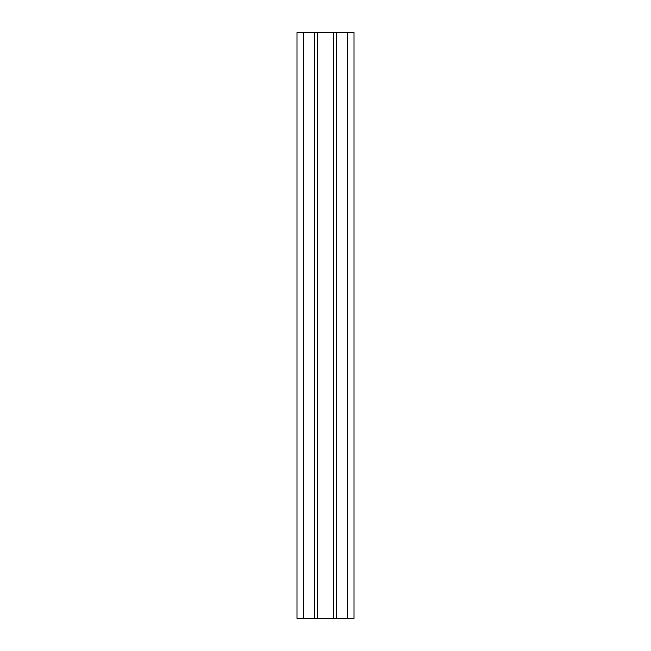 <?xml version="1.0" encoding="UTF-8"?>
<svg xmlns="http://www.w3.org/2000/svg" width="651" height="651" viewBox="0 0 651 651"><rect width="100%" height="100%" fill="white"/><g stroke="black" fill="none" stroke-linecap="round" stroke-linejoin="round"><path stroke-width="0.98" d="M347.667 618.45L347.667 32.55L354.006 32.55L354.006 618.45L296.994 618.45L296.994 32.55L317.582 32.55L317.582 618.45M347.667 32.55L317.582 32.55M296.994 128.353L296.994 142.602M296.994 508.398L296.994 522.647M303.333 618.45L303.333 32.55M314.417 618.45L314.417 32.55M333.418 618.45L333.418 32.55M336.583 32.55L336.583 618.45"/></g></svg>
